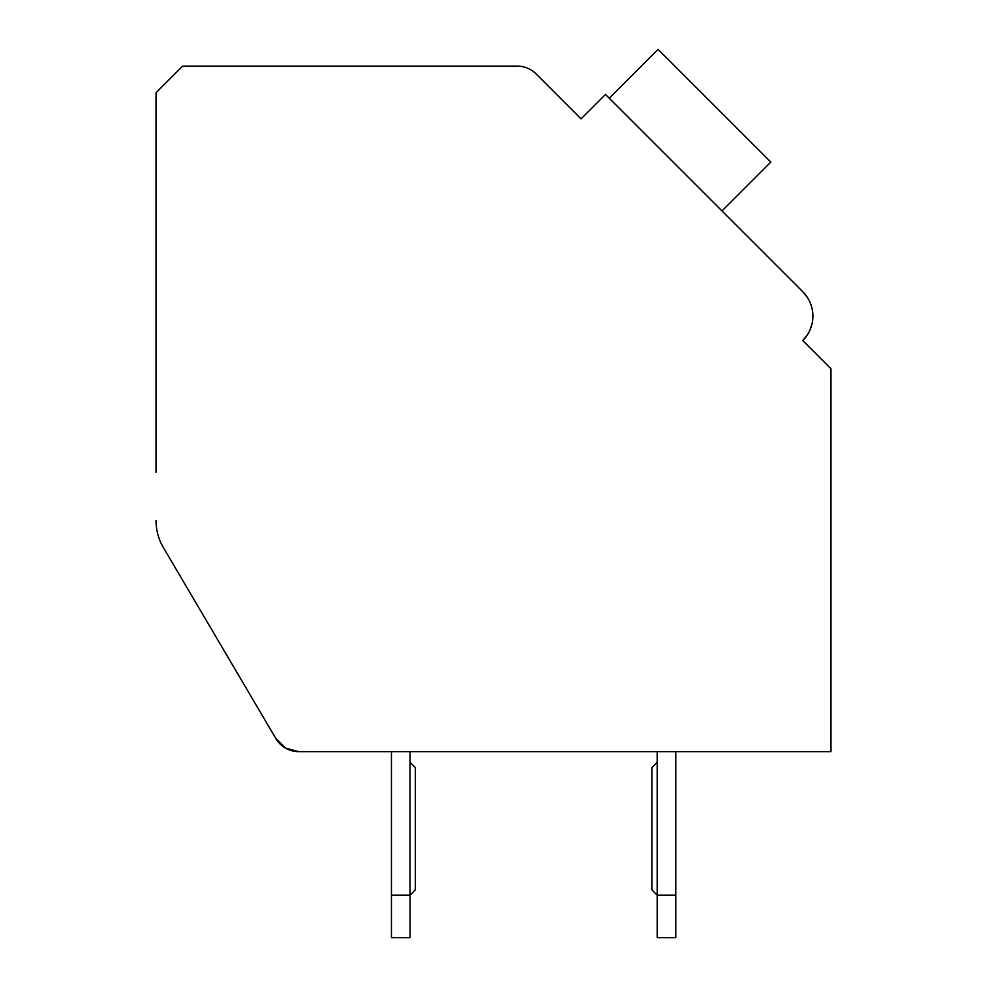 <?xml version="1.0" encoding="UTF-8"?>
<svg xmlns="http://www.w3.org/2000/svg" width="987" height="987" viewBox="0 0 987 987"><rect width="100%" height="100%" fill="white"/><g stroke="black" fill="none" stroke-linecap="round" stroke-linejoin="round"><path stroke-width="1.48" d="M156.045 520.642A53.138 53.138 0 0 0 163.398 547.612L275.879 738.572A26.575 26.575 0 0 0 298.777 751.65L830.955 751.65L830.955 368.756L802.776 340.577A34.545 34.545 0 0 0 802.776 291.72L605.487 94.444L581.059 118.872L536.089 73.902A26.575 26.575 0 0 0 517.311 66.117L182.62 66.117L156.045 92.692L156.045 472.304M575.433 113.234L581.059 118.872L594.211 105.72M807.292 297.297L802.776 291.72L807.292 297.297L802.776 291.72L725.741 214.685M808.402 346.215L802.776 340.577L806.947 335.518M810.549 303.663L811.24 305.588M812.412 310.411L812.869 317.135M812.067 323.65L810.093 329.781M812.067 323.637L810.315 329.251L812.067 323.637M830.955 751.65L675.774 751.65L830.955 751.65L675.774 751.65L675.774 937.65L657.182 937.65L657.182 751.65L410.061 751.65L410.061 937.65L391.469 937.65L391.469 751.65L298.777 751.65L391.469 751.65L298.777 751.65L285.588 748.146L275.879 738.572L163.398 547.612M657.182 751.65L410.061 751.65L657.182 751.65M675.774 895.135L657.182 895.135L651.864 889.818L651.864 767.59L657.182 762.285M410.061 762.285L415.379 767.59L415.379 889.818L410.061 895.135L391.469 895.135M721.978 210.934L770.835 162.078L658.095 49.35L609.25 98.206"/></g></svg>
